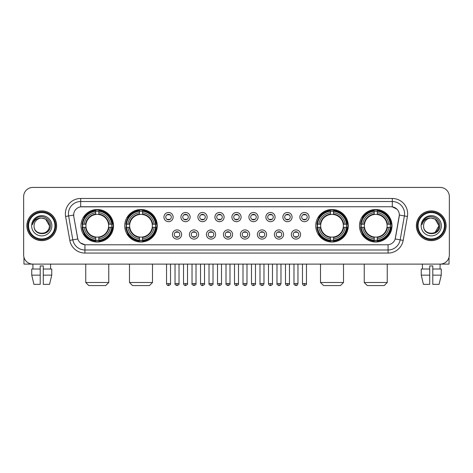 <?xml version="1.0" encoding="UTF-8"?>
<svg xmlns="http://www.w3.org/2000/svg" width="473" height="473" viewBox="0 0 473 473"><rect width="100%" height="100%" fill="white"/><g stroke="black" fill="none" stroke-linecap="round" stroke-linejoin="round"><path stroke-width="0.71" d="M124.736 225.763A16.253 16.253 0 0 0 140.995 242.022A16.253 16.253 0 0 0 157.249 225.763A16.253 16.253 0 0 0 140.995 209.509A16.253 16.253 0 0 0 124.736 225.763M315.751 225.763A16.253 16.253 0 0 0 332.005 242.022A16.253 16.253 0 0 0 348.264 225.763A16.253 16.253 0 0 0 332.005 209.509A16.253 16.253 0 0 0 315.751 225.763M359.486 225.763A16.253 16.253 0 0 0 375.739 242.022A16.253 16.253 0 0 0 391.999 225.763A16.253 16.253 0 0 0 375.739 209.509A16.253 16.253 0 0 0 359.486 225.763M81.001 225.763A16.253 16.253 0 0 0 97.261 242.022A16.253 16.253 0 0 0 113.514 225.763A16.253 16.253 0 0 0 97.261 209.509A16.253 16.253 0 0 0 81.001 225.763M181.632 234.507A4.6 4.6 0 0 1 177.032 239.107A4.6 4.6 0 0 1 172.432 234.507A4.6 4.6 0 0 1 177.032 229.908A4.6 4.6 0 0 1 181.632 234.507M174.271 234.507A2.761 2.761 0 0 0 177.032 237.269A2.761 2.761 0 0 0 179.793 234.507A2.761 2.761 0 0 0 177.032 231.746A2.761 2.761 0 0 0 174.271 234.507M198.625 234.507A4.6 4.6 0 0 1 194.025 239.107A4.6 4.6 0 0 1 189.419 234.507A4.6 4.6 0 0 1 194.025 229.908A4.6 4.6 0 0 1 198.625 234.507M191.263 234.507A2.761 2.761 0 0 0 194.025 237.269A2.761 2.761 0 0 0 196.78 234.507A2.761 2.761 0 0 0 194.025 231.746A2.761 2.761 0 0 0 191.263 234.507M215.611 234.507A4.6 4.6 0 0 1 211.011 239.107A4.6 4.6 0 0 1 206.411 234.507A4.6 4.6 0 0 1 211.011 229.908A4.6 4.6 0 0 1 215.611 234.507M208.25 234.507A2.761 2.761 0 0 0 211.011 237.269A2.761 2.761 0 0 0 213.772 234.507A2.761 2.761 0 0 0 211.011 231.746A2.761 2.761 0 0 0 208.25 234.507M232.604 234.507A4.6 4.6 0 0 1 228.004 239.107A4.6 4.6 0 0 1 223.404 234.507A4.6 4.6 0 0 1 228.004 229.908A4.6 4.6 0 0 1 232.604 234.507M225.243 234.507A2.761 2.761 0 0 0 228.004 237.269A2.761 2.761 0 0 0 230.765 234.507A2.761 2.761 0 0 0 228.004 231.746A2.761 2.761 0 0 0 225.243 234.507M249.596 234.507A4.6 4.6 0 0 1 244.996 239.107A4.6 4.6 0 0 1 240.396 234.507A4.6 4.6 0 0 1 244.996 229.908A4.6 4.6 0 0 1 249.596 234.507M242.235 234.507A2.761 2.761 0 0 0 244.996 237.269A2.761 2.761 0 0 0 247.757 234.507A2.761 2.761 0 0 0 244.996 231.746A2.761 2.761 0 0 0 242.235 234.507M266.589 234.507A4.6 4.6 0 0 1 261.989 239.107A4.6 4.6 0 0 1 257.389 234.507A4.6 4.6 0 0 1 261.989 229.908A4.6 4.6 0 0 1 266.589 234.507M259.228 234.507A2.761 2.761 0 0 0 261.989 237.269A2.761 2.761 0 0 0 264.75 234.507A2.761 2.761 0 0 0 261.989 231.746A2.761 2.761 0 0 0 259.228 234.507M283.581 234.507A4.6 4.6 0 0 1 278.975 239.107A4.6 4.6 0 0 1 274.375 234.507A4.6 4.6 0 0 1 278.975 229.908A4.6 4.6 0 0 1 283.581 234.507M276.22 234.507A2.761 2.761 0 0 0 278.975 237.269A2.761 2.761 0 0 0 281.737 234.507A2.761 2.761 0 0 0 278.975 231.746A2.761 2.761 0 0 0 276.22 234.507M300.568 234.507A4.6 4.6 0 0 1 295.968 239.107A4.6 4.6 0 0 1 291.368 234.507A4.6 4.6 0 0 1 295.968 229.908A4.6 4.6 0 0 1 300.568 234.507M293.207 234.507A2.761 2.761 0 0 0 295.968 237.269A2.761 2.761 0 0 0 298.729 234.507A2.761 2.761 0 0 0 295.968 231.746A2.761 2.761 0 0 0 293.207 234.507M173.136 217.083A4.6 4.6 0 0 1 168.536 221.689A4.6 4.6 0 0 1 163.936 217.083A4.6 4.6 0 0 1 168.536 212.483A4.6 4.6 0 0 1 173.136 217.083M165.775 217.083A2.761 2.761 0 0 0 168.536 219.844A2.761 2.761 0 0 0 171.297 217.083A2.761 2.761 0 0 0 168.536 214.328A2.761 2.761 0 0 0 165.775 217.083M190.128 217.083A4.6 4.6 0 0 1 185.528 221.689A4.6 4.6 0 0 1 180.928 217.083A4.6 4.6 0 0 1 185.528 212.483A4.6 4.6 0 0 1 190.128 217.083M182.767 217.083A2.761 2.761 0 0 0 185.528 219.844A2.761 2.761 0 0 0 188.289 217.083A2.761 2.761 0 0 0 185.528 214.328A2.761 2.761 0 0 0 182.767 217.083M207.121 217.083A4.6 4.6 0 0 1 202.515 221.689A4.6 4.6 0 0 1 197.915 217.083A4.6 4.6 0 0 1 202.515 212.483A4.6 4.6 0 0 1 207.121 217.083M199.76 217.083A2.761 2.761 0 0 0 202.515 219.844A2.761 2.761 0 0 0 205.276 217.083A2.761 2.761 0 0 0 202.515 214.328A2.761 2.761 0 0 0 199.76 217.083M224.107 217.083A4.6 4.6 0 0 1 219.507 221.689A4.6 4.6 0 0 1 214.908 217.083A4.6 4.6 0 0 1 219.507 212.483A4.6 4.6 0 0 1 224.107 217.083M216.746 217.083A2.761 2.761 0 0 0 219.507 219.844A2.761 2.761 0 0 0 222.269 217.083A2.761 2.761 0 0 0 219.507 214.328A2.761 2.761 0 0 0 216.746 217.083M241.1 217.083A4.6 4.6 0 0 1 236.5 221.689A4.6 4.6 0 0 1 231.9 217.083A4.6 4.6 0 0 1 236.5 212.483A4.6 4.6 0 0 1 241.1 217.083M233.739 217.083A2.761 2.761 0 0 0 236.5 219.844A2.761 2.761 0 0 0 239.261 217.083A2.761 2.761 0 0 0 236.5 214.328A2.761 2.761 0 0 0 233.739 217.083M258.092 217.083A4.6 4.6 0 0 1 253.493 221.689A4.6 4.6 0 0 1 248.893 217.083A4.6 4.6 0 0 1 253.493 212.483A4.6 4.6 0 0 1 258.092 217.083M250.731 217.083A2.761 2.761 0 0 0 253.493 219.844A2.761 2.761 0 0 0 256.254 217.083A2.761 2.761 0 0 0 253.493 214.328A2.761 2.761 0 0 0 250.731 217.083M275.085 217.083A4.6 4.6 0 0 1 270.485 221.689A4.6 4.6 0 0 1 265.879 217.083A4.6 4.6 0 0 1 270.485 212.483A4.6 4.6 0 0 1 275.085 217.083M267.724 217.083A2.761 2.761 0 0 0 270.485 219.844A2.761 2.761 0 0 0 273.24 217.083A2.761 2.761 0 0 0 270.485 214.328A2.761 2.761 0 0 0 267.724 217.083M292.072 217.083A4.6 4.6 0 0 1 287.472 221.689A4.6 4.6 0 0 1 282.872 217.083A4.6 4.6 0 0 1 287.472 212.483A4.6 4.6 0 0 1 292.072 217.083M284.711 217.083A2.761 2.761 0 0 0 287.472 219.844A2.761 2.761 0 0 0 290.233 217.083A2.761 2.761 0 0 0 287.472 214.328A2.761 2.761 0 0 0 284.711 217.083M309.064 217.083A4.6 4.6 0 0 1 304.464 221.689A4.6 4.6 0 0 1 299.864 217.083A4.6 4.6 0 0 1 304.464 212.483A4.6 4.6 0 0 1 309.064 217.083M301.703 217.083A2.761 2.761 0 0 0 304.464 219.844A2.761 2.761 0 0 0 307.225 217.083A2.761 2.761 0 0 0 304.464 214.328A2.761 2.761 0 0 0 301.703 217.083M69.815 240.39L65.593 216.468A15.337 15.337 0 0 1 80.694 198.471L392.306 198.471A15.337 15.337 0 0 1 407.407 216.468L403.185 240.39A15.337 15.337 0 0 1 388.085 253.061L84.915 253.061A15.337 15.337 0 0 1 69.815 240.39L72.83 239.858L68.615 215.936A12.268 12.268 0 0 1 80.694 201.533L392.306 201.533A12.268 12.268 0 0 1 404.385 215.936L400.17 239.858A12.268 12.268 0 0 1 388.085 249.992L84.915 249.992A12.268 12.268 0 0 1 72.83 239.858L77.809 238.977L73.77 216.468A8.283 8.283 0 0 1 81.924 206.748L391.076 206.748A8.283 8.283 0 0 1 399.23 216.468L395.446 237.937A8.283 8.283 0 0 1 387.292 244.783L85.708 244.783A8.283 8.283 0 0 1 77.554 237.937L73.77 216.468L73.735 213.802M82.462 227.3A14.876 14.876 0 0 1 82.462 224.232M360.946 227.3A14.876 14.876 0 0 1 360.946 224.232M317.212 227.3A14.876 14.876 0 0 1 317.212 224.232M126.196 227.3A14.876 14.876 0 0 1 126.196 224.232M26.872 225.763A14.876 14.876 0 0 0 41.748 240.639A14.876 14.876 0 0 0 56.618 225.763A14.876 14.876 0 0 0 41.748 210.893A14.876 14.876 0 0 0 26.872 225.763M416.382 225.763A14.876 14.876 0 0 0 431.252 240.639A14.876 14.876 0 0 0 446.128 225.763A14.876 14.876 0 0 0 431.252 210.893A14.876 14.876 0 0 0 416.382 225.763M80.694 198.471L80.694 206.843L391.076 206.748L392.306 206.843L396.93 209.172M387.292 244.783L85.708 244.783M84.915 253.061L84.915 244.742L80.493 242.933M407.407 216.468L399.36 215.049L395.192 238.977L403.185 240.39M449.35 196.626A9.2 9.2 0 0 0 440.15 187.426L32.85 187.426A9.2 9.2 0 0 0 23.65 196.626L23.65 254.9A9.2 9.2 0 0 0 32.85 264.105L440.15 264.105A9.2 9.2 0 0 0 449.35 254.9L449.35 196.626L449.35 254.9M23.65 196.626L23.65 254.9M440.15 187.426L32.85 187.426M32.986 269.013L32.85 264.105L440.15 264.105L440.014 269.013M23.957 257.259L23.957 264.105L59.533 264.105M31.738 269.013L31.738 275.144L33.92 284.344L31.738 275.144L31.738 269.013L40.211 269.013L40.211 265.944L43.28 265.944L43.28 269.013L51.752 269.013L51.752 275.144L49.57 284.344L51.752 275.144L43.28 275.144L43.28 269.013L43.28 284.344L49.57 284.344M50.641 264.105L50.505 269.013M40.211 269.013L40.211 284.344L33.92 284.344M31.738 275.144L40.211 275.144M54.933 225.763A13.191 13.191 0 0 0 41.748 212.578A13.191 13.191 0 0 0 28.557 225.763A13.191 13.191 0 0 0 41.748 238.954A13.191 13.191 0 0 0 54.933 225.763M55.548 225.763A13.8 13.8 0 0 0 41.748 211.963A13.8 13.8 0 0 0 27.942 225.763A13.8 13.8 0 0 0 41.748 239.569A13.8 13.8 0 0 0 55.548 225.763M56.464 225.763A14.722 14.722 0 0 0 41.748 211.047A14.722 14.722 0 0 0 27.026 225.763A14.722 14.722 0 0 0 41.748 240.485A14.722 14.722 0 0 0 56.464 225.763M49.411 225.763C48.956 221.11 46.401 218.55 41.748 218.1L45.579 219.123L49.411 225.763L45.579 219.123L41.748 218.1L45.579 219.123L49.411 225.763L45.579 219.123L41.748 218.1L45.579 219.123L49.411 225.763C49.884 235.655 33.607 235.655 34.08 225.763C33.394 236.405 50.741 236.169 50.38 225.763C50.948 218.461 41.382 213.82 35.865 218.526C33.944 220.134 32.814 222.174 32.483 224.651C33.932 220.081 37.018 217.899 41.748 218.1L45.579 219.123L49.411 225.763C49.884 235.655 33.607 235.655 34.08 225.763C33.607 235.655 49.884 235.655 49.411 225.763C49.884 235.655 33.607 235.655 34.08 225.763C33.607 235.655 49.884 235.655 49.411 225.763C49.884 235.655 33.607 235.655 34.08 225.763C33.607 235.655 49.884 235.655 49.411 225.763C49.884 235.655 33.607 235.655 34.08 225.763C33.607 235.655 49.884 235.655 49.411 225.763C49.884 235.655 33.607 235.655 34.08 225.763C33.607 235.655 49.884 235.655 49.411 225.763C49.884 235.655 33.607 235.655 34.08 225.763C33.607 235.655 49.884 235.655 49.411 225.763C49.884 235.655 33.607 235.655 34.08 225.763A7.669 7.669 0 0 1 41.748 218.1L45.579 219.123L49.411 225.763C49.718 231.717 42.067 235.672 37.397 232.083M31.626 225.763A10.122 10.122 0 0 0 41.748 235.885A10.122 10.122 0 0 0 51.864 225.763A10.122 10.122 0 0 0 41.748 215.647A10.122 10.122 0 0 0 31.626 225.763M35.865 218.526L33.601 221.216M33.465 221.476L33.666 221.104L33.465 221.476M105.692 285.574L88.823 285.574L85.755 282.505L108.76 282.505L105.692 285.574M98.792 240.284L98.792 240.899A15.213 15.213 0 0 0 112.391 227.3L111.776 227.3A14.598 14.598 0 0 1 98.792 240.284L98.792 238.865A13.191 13.191 0 0 0 110.357 227.3L108.5 227.3A11.346 11.346 0 0 0 98.792 214.523L98.792 211.248A14.598 14.598 0 0 1 111.776 224.232L112.391 224.232A15.213 15.213 0 0 0 98.792 210.633L98.792 211.248M82.74 227.3L82.125 227.3A15.213 15.213 0 0 0 95.723 240.899L95.723 240.284A14.598 14.598 0 0 1 82.74 227.3L84.159 227.3A13.191 13.191 0 0 0 95.723 238.865L95.723 237.008A11.346 11.346 0 0 0 108.5 227.3L108.956 227.3A11.795 11.795 0 0 1 98.792 237.464L98.792 238.865M95.723 211.248L95.723 210.633A15.213 15.213 0 0 0 82.125 224.232L82.74 224.232A14.598 14.598 0 0 1 95.723 211.248L95.723 212.667A13.191 13.191 0 0 0 84.159 224.232L86.015 224.232A11.346 11.346 0 0 0 95.723 237.008L95.723 237.464A11.795 11.795 0 0 1 85.56 227.3L84.159 227.3M82.769 227.3A14.568 14.568 0 0 1 82.769 224.232M98.792 211.277A14.568 14.568 0 0 0 95.723 211.277M111.746 224.232A14.568 14.568 0 0 1 111.746 227.3M111.776 224.232L110.357 224.232A13.191 13.191 0 0 0 98.792 212.667M110.357 227.3L111.776 227.3M95.723 238.865L95.723 240.284M108.5 224.232L110.357 224.232M98.792 237.026L98.792 237.464M95.723 237.008A11.346 11.346 0 0 1 86.015 227.3L85.56 227.3M98.792 240.254A14.568 14.568 0 0 1 95.723 240.254M84.159 224.232L82.74 224.232M95.723 214.5L95.723 212.667M98.792 214.523A11.346 11.346 0 0 0 86.015 224.232L85.56 224.232A11.795 11.795 0 0 1 95.723 214.068M98.792 214.506L98.792 214.068A11.795 11.795 0 0 1 108.956 224.232M84.496 217.485L83.626 217.485A15.946 15.946 0 0 1 113.207 225.763A15.946 15.946 0 0 1 83.626 234.046L84.496 234.046M149.427 285.574L132.558 285.574L129.49 282.505L152.495 282.505L149.427 285.574M142.527 240.284L142.527 240.899A15.213 15.213 0 0 0 156.125 227.3L155.511 227.3A14.598 14.598 0 0 1 142.527 240.284L142.527 238.865A13.191 13.191 0 0 0 154.092 227.3L152.235 227.3A11.346 11.346 0 0 0 142.527 214.523L142.527 211.248A14.598 14.598 0 0 1 155.511 224.232L156.125 224.232A15.213 15.213 0 0 0 142.527 210.633L142.527 211.248M126.474 227.3L125.859 227.3A15.213 15.213 0 0 0 139.458 240.899L139.458 240.284A14.598 14.598 0 0 1 126.474 227.3L127.893 227.3A13.191 13.191 0 0 0 139.458 238.865L139.458 237.008A11.346 11.346 0 0 0 152.235 227.3L152.69 227.3A11.795 11.795 0 0 1 142.527 237.464L142.527 238.865M139.458 211.248L139.458 210.633A15.213 15.213 0 0 0 125.859 224.232L126.474 224.232A14.598 14.598 0 0 1 139.458 211.248L139.458 212.667A13.191 13.191 0 0 0 127.893 224.232L129.75 224.232A11.346 11.346 0 0 0 139.458 237.008L139.458 237.464A11.795 11.795 0 0 1 129.295 227.3L127.893 227.3M126.504 227.3A14.568 14.568 0 0 1 126.504 224.232M142.527 211.277A14.568 14.568 0 0 0 139.458 211.277M155.481 224.232A14.568 14.568 0 0 1 155.481 227.3M155.511 224.232L154.092 224.232A13.191 13.191 0 0 0 142.527 212.667M154.092 227.3L155.511 227.3M139.458 238.865L139.458 240.284M152.235 224.232L154.092 224.232M142.527 237.026L142.527 237.464M139.458 237.008A11.346 11.346 0 0 1 129.75 227.3L129.295 227.3M142.527 240.254A14.568 14.568 0 0 1 139.458 240.254M127.893 224.232L126.474 224.232M139.458 214.5L139.458 212.667M142.527 214.523A11.346 11.346 0 0 0 129.75 224.232L129.295 224.232A11.795 11.795 0 0 1 139.458 214.068M142.527 214.506L142.527 214.068A11.795 11.795 0 0 1 152.69 224.232M128.23 217.485L127.361 217.485A15.946 15.946 0 0 1 156.941 225.763A15.946 15.946 0 0 1 127.361 234.046L128.23 234.046M340.442 285.574L323.573 285.574L320.505 282.505L343.51 282.505L340.442 285.574M333.542 240.284L333.542 240.899A15.213 15.213 0 0 0 347.141 227.3L346.526 227.3A14.598 14.598 0 0 1 333.542 240.284L333.542 238.865A13.191 13.191 0 0 0 345.107 227.3L343.25 227.3A11.346 11.346 0 0 0 333.542 214.523L333.542 211.248A14.598 14.598 0 0 1 346.526 224.232L347.141 224.232A15.213 15.213 0 0 0 333.542 210.633L333.542 211.248M317.489 227.3L316.875 227.3A15.213 15.213 0 0 0 330.473 240.899L330.473 240.284A14.598 14.598 0 0 1 317.489 227.3L318.908 227.3A13.191 13.191 0 0 0 330.473 238.865L330.473 237.008A11.346 11.346 0 0 0 343.25 227.3L343.705 227.3A11.795 11.795 0 0 1 333.542 237.464L333.542 238.865M330.473 211.248L330.473 210.633A15.213 15.213 0 0 0 316.875 224.232L317.489 224.232A14.598 14.598 0 0 1 330.473 211.248L330.473 212.667A13.191 13.191 0 0 0 318.908 224.232L320.765 224.232A11.346 11.346 0 0 0 330.473 237.008L330.473 237.464A11.795 11.795 0 0 1 320.31 227.3L318.908 227.3M317.519 227.3A14.568 14.568 0 0 1 317.519 224.232M333.542 211.277A14.568 14.568 0 0 0 330.473 211.277M346.496 224.232A14.568 14.568 0 0 1 346.496 227.3M346.526 224.232L345.107 224.232A13.191 13.191 0 0 0 333.542 212.667M345.107 227.3L346.526 227.3M330.473 238.865L330.473 240.284M343.25 224.232L345.107 224.232M333.542 237.026L333.542 237.464M330.473 237.008A11.346 11.346 0 0 1 320.765 227.3L320.31 227.3M333.542 240.254A14.568 14.568 0 0 1 330.473 240.254M318.908 224.232L317.489 224.232M330.473 214.5L330.473 212.667M333.542 214.523A11.346 11.346 0 0 0 320.765 224.232L320.31 224.232A11.795 11.795 0 0 1 330.473 214.068M333.542 214.506L333.542 214.068A11.795 11.795 0 0 1 343.705 224.232M319.245 217.485L318.376 217.485A15.946 15.946 0 0 1 347.957 225.763A15.946 15.946 0 0 1 318.376 234.046L319.245 234.046M384.177 285.574L367.308 285.574L364.24 282.505L387.245 282.505L384.177 285.574M377.277 240.284L377.277 240.899A15.213 15.213 0 0 0 390.875 227.3L390.26 227.3A14.598 14.598 0 0 1 377.277 240.284L377.277 238.865A13.191 13.191 0 0 0 388.841 227.3L386.985 227.3A11.346 11.346 0 0 0 377.277 214.523L377.277 211.248A14.598 14.598 0 0 1 390.26 224.232L390.875 224.232A15.213 15.213 0 0 0 377.277 210.633L377.277 211.248M361.224 227.3L360.609 227.3A15.213 15.213 0 0 0 374.208 240.899L374.208 240.284A14.598 14.598 0 0 1 361.224 227.3L362.643 227.3A13.191 13.191 0 0 0 374.208 238.865L374.208 237.008A11.346 11.346 0 0 0 386.985 227.3L387.44 227.3A11.795 11.795 0 0 1 377.277 237.464L377.277 238.865M374.208 211.248L374.208 210.633A15.213 15.213 0 0 0 360.609 224.232L361.224 224.232A14.598 14.598 0 0 1 374.208 211.248L374.208 212.667A13.191 13.191 0 0 0 362.643 224.232L364.5 224.232A11.346 11.346 0 0 0 374.208 237.008L374.208 237.464A11.795 11.795 0 0 1 364.044 227.3L362.643 227.3M361.254 227.3A14.568 14.568 0 0 1 361.254 224.232M377.277 211.277A14.568 14.568 0 0 0 374.208 211.277M390.231 224.232A14.568 14.568 0 0 1 390.231 227.3M390.26 224.232L388.841 224.232A13.191 13.191 0 0 0 377.277 212.667M388.841 227.3L390.26 227.3M374.208 238.865L374.208 240.284M386.985 224.232L388.841 224.232M377.277 237.026L377.277 237.464M374.208 237.008A11.346 11.346 0 0 1 364.5 227.3L364.044 227.3M377.277 240.254A14.568 14.568 0 0 1 374.208 240.254M362.643 224.232L361.224 224.232M374.208 214.5L374.208 212.667M377.277 214.523A11.346 11.346 0 0 0 364.5 224.232L364.044 224.232A11.795 11.795 0 0 1 374.208 214.068M377.277 214.506L377.277 214.068A11.795 11.795 0 0 1 387.44 224.232M362.98 217.485L362.111 217.485A15.946 15.946 0 0 1 391.691 225.763A15.946 15.946 0 0 1 362.111 234.046L362.98 234.046M167.613 219.691L167.613 219.253A2.353 2.353 0 0 0 169.458 219.253L169.458 219.691M169.458 214.482L169.458 214.919A2.353 2.353 0 0 0 167.613 214.919L167.613 214.482M184.606 219.691L184.606 219.253A2.353 2.353 0 0 0 186.445 219.253L186.445 219.691M186.445 214.482L186.445 214.919A2.353 2.353 0 0 0 184.606 214.919L184.606 214.482M201.599 219.691L201.599 219.253A2.353 2.353 0 0 0 203.437 219.253L203.437 219.691M203.437 214.482L203.437 214.919A2.353 2.353 0 0 0 201.599 214.919L201.599 214.482M218.591 219.691L218.591 219.253A2.353 2.353 0 0 0 220.43 219.253L220.43 219.691M220.43 214.482L220.43 214.919A2.353 2.353 0 0 0 218.591 214.919L218.591 214.482M235.578 219.691L235.578 219.253A2.353 2.353 0 0 0 237.422 219.253L237.422 219.691M237.422 214.482L237.422 214.919A2.353 2.353 0 0 0 235.578 214.919L235.578 214.482M252.57 219.691L252.57 219.253A2.353 2.353 0 0 0 254.409 219.253L254.409 219.691M254.409 214.482L254.409 214.919A2.353 2.353 0 0 0 252.57 214.919L252.57 214.482M269.563 219.691L269.563 219.253A2.353 2.353 0 0 0 271.401 219.253L271.401 219.691M271.401 214.482L271.401 214.919A2.353 2.353 0 0 0 269.563 214.919L269.563 214.482M286.555 219.691L286.555 219.253A2.353 2.353 0 0 0 288.394 219.253L288.394 219.691M288.394 214.482L288.394 214.919A2.353 2.353 0 0 0 286.555 214.919L286.555 214.482M303.542 219.691L303.542 219.253A2.353 2.353 0 0 0 305.387 219.253L305.387 219.691M305.387 214.482L305.387 214.919A2.353 2.353 0 0 0 303.542 214.919L303.542 214.482M176.11 237.109L176.11 236.671A2.353 2.353 0 0 0 177.949 236.671L177.949 237.109M177.949 231.906L177.949 232.344A2.353 2.353 0 0 0 176.11 232.344L176.11 231.906M193.102 237.109L193.102 236.671A2.353 2.353 0 0 0 194.941 236.671L194.941 237.109M194.941 231.906L194.941 232.344A2.353 2.353 0 0 0 193.102 232.344L193.102 231.906M210.095 237.109L210.095 236.671A2.353 2.353 0 0 0 211.934 236.671L211.934 237.109M211.934 231.906L211.934 232.344A2.353 2.353 0 0 0 210.095 232.344L210.095 231.906M227.081 237.109L227.081 236.671A2.353 2.353 0 0 0 228.926 236.671L228.926 237.109M228.926 231.906L228.926 232.344A2.353 2.353 0 0 0 227.081 232.344L227.081 231.906M244.074 237.109L244.074 236.671A2.353 2.353 0 0 0 245.919 236.671L245.919 237.109M245.919 231.906L245.919 232.344A2.353 2.353 0 0 0 244.074 232.344L244.074 231.906M261.066 237.109L261.066 236.671A2.353 2.353 0 0 0 262.905 236.671L262.905 237.109M262.905 231.906L262.905 232.344A2.353 2.353 0 0 0 261.066 232.344L261.066 231.906M278.059 237.109L278.059 236.671A2.353 2.353 0 0 0 279.898 236.671L279.898 237.109M279.898 231.906L279.898 232.344A2.353 2.353 0 0 0 278.059 232.344L278.059 231.906M295.051 237.109L295.051 236.671A2.353 2.353 0 0 0 296.89 236.671L296.89 237.109M296.89 231.906L296.89 232.344A2.353 2.353 0 0 0 295.051 232.344L295.051 231.906M449.043 257.259L449.043 264.105L413.467 264.105M429.721 269.013L429.721 275.144L421.248 275.144L423.43 284.344L421.248 275.144L421.248 269.013L429.721 269.013L429.721 265.944L432.789 265.944L432.789 269.013L441.262 269.013L441.262 275.144L439.08 284.344L441.262 275.144L432.789 275.144L432.789 269.013M429.721 275.144L429.721 284.344L423.43 284.344M439.08 284.344L432.789 284.344L432.789 275.144M422.359 264.105L422.495 269.013M444.443 225.763A13.191 13.191 0 0 0 431.252 212.578A13.191 13.191 0 0 0 418.067 225.763A13.191 13.191 0 0 0 431.252 238.954A13.191 13.191 0 0 0 444.443 225.763M445.058 225.763A13.8 13.8 0 0 0 431.252 211.963A13.8 13.8 0 0 0 417.452 225.763A13.8 13.8 0 0 0 431.252 239.569A13.8 13.8 0 0 0 445.058 225.763M445.974 225.763A14.722 14.722 0 0 0 431.252 211.047A14.722 14.722 0 0 0 416.536 225.763A14.722 14.722 0 0 0 431.252 240.485A14.722 14.722 0 0 0 445.974 225.763M438.471 223.167L438.92 225.763L435.089 219.123L431.252 218.1L435.089 219.123L438.92 225.763L435.089 219.123L431.252 218.1L435.089 219.123L438.92 225.763L435.089 219.123L431.252 218.1L435.089 219.123L438.92 225.763C439.393 235.655 423.116 235.655 423.589 225.763C422.903 236.405 440.251 236.169 439.89 225.763C440.458 218.461 430.891 213.82 425.375 218.526C423.453 220.134 422.324 222.174 421.993 224.651C423.441 220.081 426.528 217.899 431.252 218.1L435.089 219.123L438.92 225.763C439.393 235.655 423.116 235.655 423.589 225.763C423.116 235.655 439.393 235.655 438.92 225.763L435.089 232.409L438.92 225.763C439.393 235.655 423.116 235.655 423.589 225.763C423.116 235.655 439.393 235.655 438.92 225.763C439.393 235.655 423.116 235.655 423.589 225.763C423.116 235.655 439.393 235.655 438.92 225.763C439.393 235.655 423.116 235.655 423.589 225.763C423.116 235.655 439.393 235.655 438.92 225.763C439.393 235.655 423.116 235.655 423.589 225.763C423.116 235.655 439.393 235.655 438.92 225.763C439.393 235.655 423.116 235.655 423.589 225.763A7.669 7.669 0 0 1 431.252 218.1L435.089 219.123L438.92 225.763C439.228 231.717 431.577 235.672 426.906 232.083M431.252 218.1C435.911 218.55 438.465 221.11 438.92 225.763M421.136 225.763A10.122 10.122 0 0 0 431.252 235.885A10.122 10.122 0 0 0 441.374 225.763A10.122 10.122 0 0 0 431.252 215.647A10.122 10.122 0 0 0 421.136 225.763M425.375 218.526L423.11 221.216M422.974 221.476L423.175 221.104M392.306 198.471L392.306 206.843M65.593 216.468L68.615 215.936A12.268 12.268 0 0 1 68.425 213.802M68.615 215.936L73.64 215.049M388.085 244.742L388.085 253.061M98.792 237.008A11.346 11.346 0 0 0 108.5 227.3M95.723 240.39A14.704 14.704 0 0 0 98.792 240.39M111.882 227.3A14.704 14.704 0 0 0 111.882 224.232M98.792 211.141A14.704 14.704 0 0 0 95.723 211.141M142.527 237.008A11.346 11.346 0 0 0 152.235 227.3M139.458 240.39A14.704 14.704 0 0 0 142.527 240.39M155.617 227.3A14.704 14.704 0 0 0 155.617 224.232M142.527 211.141A14.704 14.704 0 0 0 139.458 211.141M333.542 237.008A11.346 11.346 0 0 0 343.25 227.3M330.473 240.39A14.704 14.704 0 0 0 333.542 240.39M346.632 227.3A14.704 14.704 0 0 0 346.632 224.232M333.542 211.141A14.704 14.704 0 0 0 330.473 211.141M377.277 237.008A11.346 11.346 0 0 0 386.985 227.3M374.208 240.39A14.704 14.704 0 0 0 377.277 240.39M390.367 227.3A14.704 14.704 0 0 0 390.367 224.232M377.277 211.141A14.704 14.704 0 0 0 374.208 211.141M168.536 283.581L166.543 283.581C166.892 285 167.554 285.662 168.536 285.574L168.536 283.581L170.528 283.581L170.528 264.105M185.528 283.581L183.53 283.581C183.879 285 184.547 285.662 185.528 285.574L185.528 283.581L187.521 283.581L187.521 264.105M202.515 283.581L200.522 283.581C200.871 285 201.539 285.662 202.515 285.574L202.515 283.581L204.513 283.581L204.513 264.105M219.507 283.581L217.515 283.581C217.864 285 218.526 285.662 219.507 285.574L219.507 283.581L221.5 283.581L221.5 264.105M236.5 283.581L234.507 283.581C234.856 285 235.519 285.662 236.5 285.574L236.5 283.581L238.493 283.581L238.493 264.105M253.493 283.581L251.5 283.581C251.843 285 252.511 285.662 253.493 285.574L253.493 283.581L255.485 283.581L255.485 264.105M270.485 283.581L268.487 283.581C268.835 285 269.504 285.662 270.485 285.574L270.485 283.581L272.478 283.581L272.478 264.105M287.472 283.581L285.479 283.581C285.828 285 286.49 285.662 287.472 285.574L287.472 283.581L289.47 283.581L289.47 264.105M304.464 283.581L302.472 283.581C302.821 285 303.483 285.662 304.464 285.574L304.464 283.581L306.457 283.581L306.457 264.105M177.032 283.581L175.04 283.581C174.632 284.214 175.3 284.882 177.032 285.574L177.032 283.581L179.025 283.581L179.025 264.105M194.025 283.581L192.026 283.581C191.624 284.214 192.286 284.882 194.025 285.574L194.025 283.581L196.017 283.581L196.017 264.105M211.011 283.581L209.019 283.581C208.617 284.214 209.279 284.882 211.011 285.574L211.011 283.581L213.01 283.581L213.01 264.105M228.004 283.581L226.011 283.581C225.609 284.214 226.271 284.882 228.004 285.574L228.004 283.581L229.996 283.581L229.996 264.105M244.996 283.581L243.004 283.581C242.596 284.214 243.264 284.882 244.996 285.574L244.996 283.581L246.989 283.581L246.989 264.105M261.989 283.581L259.99 283.581C259.588 284.214 260.251 284.882 261.989 285.574L261.989 283.581L263.981 283.581L263.981 264.105M278.975 283.581L276.983 283.581C276.581 284.214 277.243 284.882 278.975 285.574L278.975 283.581L280.974 283.581L280.974 264.105M295.968 283.581L293.975 283.581C293.573 284.214 294.236 284.882 295.968 285.574L295.968 283.581L297.96 283.581L297.96 264.105M108.76 264.105L108.76 282.505M85.755 264.105L85.755 282.505M152.495 264.105L152.495 282.505M129.49 264.105L129.49 282.505M343.51 264.105L343.51 282.505M320.505 264.105L320.505 282.505M387.245 264.105L387.245 282.505M364.24 264.105L364.24 282.505M166.543 283.581L166.543 264.105M170.528 283.581C170.93 284.214 170.268 284.882 168.536 285.574M183.53 283.581L183.53 264.105M187.521 283.581C187.923 284.214 187.261 284.882 185.528 285.574M200.522 283.581L200.522 264.105M204.513 283.581C204.915 284.214 204.253 284.882 202.515 285.574M217.515 283.581L217.515 264.105M221.5 283.581C221.908 284.214 221.24 284.882 219.507 285.574M234.507 283.581L234.507 264.105M238.493 283.581C238.9 284.214 238.232 284.882 236.5 285.574M251.5 283.581L251.5 264.105M255.485 283.581C255.887 284.214 255.225 284.882 253.493 285.574M268.487 283.581L268.487 264.105M272.478 283.581C272.88 284.214 272.217 284.882 270.485 285.574M285.479 283.581L285.479 264.105M289.47 283.581C289.872 284.214 289.21 284.882 287.472 285.574M302.472 283.581L302.472 264.105M306.457 283.581C306.865 284.214 306.197 284.882 304.464 285.574M175.04 283.581L175.04 264.105M179.025 283.581C179.427 284.214 178.764 284.882 177.032 285.574M192.026 283.581L192.026 264.105M196.017 283.581C196.419 284.214 195.757 284.882 194.025 285.574M209.019 283.581L209.019 264.105M213.01 283.581C213.412 284.214 212.749 284.882 211.011 285.574M226.011 283.581L226.011 264.105M229.996 283.581C230.404 284.214 229.736 284.882 228.004 285.574M243.004 283.581L243.004 264.105M246.989 283.581C246.64 285 245.978 285.662 244.996 285.574M259.99 283.581L259.99 264.105M263.981 283.581C263.632 285 262.97 285.662 261.989 285.574M276.983 283.581L276.983 264.105M280.974 283.581C280.625 285 279.957 285.662 278.975 285.574M293.975 283.581L293.975 264.105M297.96 283.581C297.618 285 296.949 285.662 295.968 285.574"/></g></svg>
